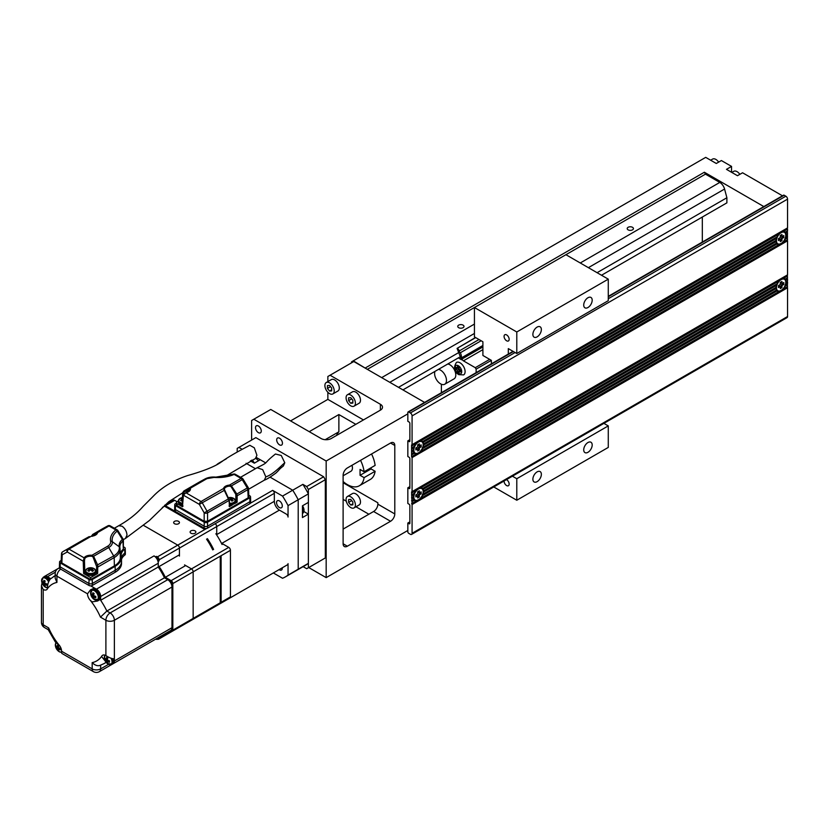 <?xml version="1.0" encoding="UTF-8"?>
<svg xmlns="http://www.w3.org/2000/svg" width="829" height="829" viewBox="0 0 829 829"><rect width="100%" height="100%" fill="white"/><g stroke="black" fill="none" stroke-linecap="round" stroke-linejoin="round"><path stroke-width="1.24" d="M251.612 440.075L251.612 420.51L270.762 409.464L321.092 438.52A7.192 4.155 0 0 0 331.248 438.51L380.387 410.148A7.192 4.155 0 0 0 382.49 407.205A7.192 4.155 0 0 0 380.387 404.272L330.066 375.226L353.786 361.527L424.603 402.407M308.72 567.544L326.17 577.626L326.17 461.017L253.819 419.246M258.389 425.992A4.072 2.352 -120 0 0 256.358 425.795A4.072 2.352 -120 0 0 255.726 429.059A4.072 2.352 -120 0 0 258.389 432.645A4.072 2.352 -120 0 0 260.43 432.842A4.072 2.352 -120 0 0 261.052 429.577A4.072 2.352 -120 0 0 258.389 425.992M279.57 438.22A4.072 2.352 -120 0 0 277.539 438.023A4.072 2.352 -120 0 0 276.907 441.287A4.072 2.352 -120 0 0 279.57 444.872A4.072 2.352 -120 0 0 281.611 445.069A4.072 2.352 -120 0 0 282.233 441.805A4.072 2.352 -120 0 0 279.57 438.22M326.17 461.017L407.837 413.858L407.837 421.298L409.018 421.982A1.202 0.694 -120 0 1 409.868 423.453L409.868 441.059A1.202 0.694 -120 0 1 409.018 441.546L409.868 441.059M409.018 523.721L409.868 523.234A1.202 0.694 -120 0 1 409.018 523.721L407.837 523.037L407.837 531.845A1.202 0.694 60 0 0 408.687 533.306L410.376 534.29A2.394 1.389 60 0 0 411.578 534.404A2.394 1.389 60 0 0 412.075 533.306L412.075 504.55L787.55 287.767L787.042 286.886L783.322 289.031A7.192 4.155 120 0 0 785.177 286.202L785.001 285.124L785.768 284.689A7.192 4.155 120 0 0 786.172 282.699L786.172 281.518A7.192 4.155 120 0 0 785.768 279.995L785.177 279.155A7.192 4.155 120 0 0 784.711 278.803A7.192 4.155 120 0 0 783.322 278.461L780.607 278.865L411.567 491.929L412.075 504.55M411.578 534.404L787.053 317.621A2.394 1.389 -120 0 0 787.55 316.533L787.55 287.767M780.224 290.824L420.728 498.374A7.192 4.155 120 0 0 422.583 495.545L777.042 290.896A7.192 4.155 120 0 0 777.519 291.248A7.192 4.155 120 0 0 778.897 291.59L420.728 498.374M417.629 500.167L411.567 503.669M778.897 291.59L780.607 290.606M776.452 290.067L423.173 494.032A7.192 4.155 120 0 0 423.567 492.043L776.058 288.533A7.192 4.155 120 0 0 776.452 290.067L422.707 494.302M776.203 290.212L777.042 290.896M422.583 495.545L422.407 494.467L423.173 494.032M776.058 287.362L423.567 490.861A7.192 4.155 120 0 0 423.173 489.338L776.452 285.373A7.192 4.155 120 0 0 776.058 287.362L423.142 491.11A6.591 3.803 -60 0 1 423.173 491.68A6.591 3.803 -60 0 1 420.293 498.312A6.591 3.803 -60 0 1 415.215 500.084A6.591 3.803 -60 0 1 413.858 497.058A6.591 3.803 -60 0 1 413.878 496.457A6.591 3.803 -60 0 1 416.966 490.188A6.591 3.803 -60 0 1 421.806 488.664A6.591 3.803 -60 0 1 423.142 491.11M775.519 287.673L776.058 288.533M423.567 492.043L423.567 490.861M777.042 283.85L422.583 488.499A7.192 4.155 120 0 0 422.106 488.146A7.192 4.155 120 0 0 420.728 487.815L778.897 281.021A7.192 4.155 120 0 0 777.042 283.85L422.583 488.499M776.203 284.337L776.452 285.373M423.173 489.338L422.407 488.602M785.177 279.155L787.55 277.788L787.042 275.145L780.607 278.865L778.897 281.021M420.728 487.815L418.003 488.208L416.293 490.374L412.075 492.809M412.075 491.638L412.075 457.587L787.55 240.814L787.55 274.855L411.567 491.929M780.224 243.861L420.728 451.422A7.192 4.155 120 0 0 422.583 448.593L777.042 243.944A7.192 4.155 120 0 0 777.519 244.296A7.192 4.155 120 0 0 778.897 244.638L420.728 451.422M785.301 237.996L787.042 236.99L787.55 239.633L781.996 242.845L787.042 239.933L787.55 240.814M417.629 453.214L411.567 456.706L412.075 457.587M778.897 244.638L780.607 243.643M776.452 243.104L423.173 447.069A7.192 4.155 120 0 0 423.567 445.08L776.058 241.581A7.192 4.155 120 0 0 776.452 243.104L422.707 447.339M776.203 243.249L777.042 243.944M422.583 448.593L422.407 447.515L423.173 447.069M776.058 240.4L423.567 443.909A7.192 4.155 120 0 0 423.173 442.375L776.452 238.41A7.192 4.155 120 0 0 776.058 240.4L423.142 444.157A6.591 3.803 -60 0 1 423.173 444.727A6.591 3.803 -60 0 1 420.293 451.359A6.591 3.803 -60 0 1 415.215 453.121A6.591 3.803 -60 0 1 413.858 450.106A6.591 3.803 -60 0 1 413.878 449.505A6.591 3.803 -60 0 1 416.966 443.235A6.591 3.803 -60 0 1 421.806 441.712A6.591 3.803 -60 0 1 423.142 444.157M775.519 240.711L776.058 241.581M423.567 445.08L423.567 443.909M778.897 234.068A7.192 4.155 120 0 0 777.042 236.897L422.583 441.546A7.192 4.155 120 0 0 422.106 441.194A7.192 4.155 120 0 0 420.728 440.852L418.003 441.256L780.607 231.913L778.897 234.068L420.728 440.852M776.203 237.384L776.452 238.41M423.173 442.375L422.407 441.65M777.042 236.897L422.583 441.546M608.279 298.72L785.851 196.204A2.394 1.389 -120 0 1 787.55 199.136L787.55 227.902L411.567 444.966L411.567 456.706M780.607 231.913L787.042 228.193L787.55 229.073L783.322 231.509L780.607 231.913M412.075 445.847L416.293 443.411L418.003 441.256L411.567 444.966M412.075 444.676L412.075 415.92A2.394 1.389 60 0 0 410.376 412.977L408.687 412.003A1.202 0.694 60 0 0 408.086 411.94L513.047 351.341M785.851 196.204L784.161 195.219A1.202 0.694 -120 0 0 783.56 195.167L608.279 296.357M407.837 413.858L407.837 412.49A1.202 0.694 60 0 1 408.086 411.94M702.318 242.068L702.318 217.043M601.502 275.249L726.888 202.856L726.888 197.748L724.567 189.033A7.192 4.155 -120 0 0 719.79 182.421L705.458 174.142L704.36 172.235L763.82 206.566M351.579 362.801L351.579 361.817L353.278 360.843L365.817 368.47M363.444 419.93L327.859 399.381L327.859 392.262M327.859 381.599L327.859 376.49L330.066 375.226M327.859 399.381L290.585 420.904M731.551 172.287L731.551 166.411L726.463 169.344L737.478 175.707L742.566 172.774L782.452 195.799M353.278 360.843L705.707 157.365L716.297 163.479L721.385 160.546L731.551 166.411M409.868 486.644L407.837 487.815L409.018 488.499A1.202 0.694 -120 0 0 409.868 488.012L409.868 458.665A1.202 0.694 -120 0 0 409.018 457.204L407.837 456.51L407.837 440.862L409.018 441.546M407.837 487.815L407.837 503.472L409.018 504.156A1.202 0.694 -120 0 1 409.868 505.628L409.868 523.234M407.837 523.037L409.868 521.866M783.322 289.031L787.55 286.596L787.042 283.953L785.301 284.958M785.768 284.689L787.55 283.663L787.55 281.901L787.042 281.021L785.747 281.767A6.591 3.803 -60 0 1 785.768 282.337A6.591 3.803 -60 0 1 782.897 288.969A6.591 3.803 -60 0 1 777.82 290.73A6.591 3.803 -60 0 1 776.452 287.715A6.591 3.803 -60 0 1 776.483 287.114A6.591 3.803 -60 0 1 779.571 280.844A6.591 3.803 -60 0 1 784.41 279.321A6.591 3.803 -60 0 1 785.747 281.767M786.172 281.518L787.55 280.72L787.55 278.958L787.042 278.078L785.001 279.259M787.55 237.871L785.177 239.249L785.001 238.172L787.55 236.7L787.042 234.058L785.747 234.814A6.591 3.803 -60 0 1 785.768 235.384A6.591 3.803 -60 0 1 782.897 242.016A6.591 3.803 -60 0 1 777.82 243.778A6.591 3.803 -60 0 1 776.452 240.762A6.591 3.803 -60 0 1 776.483 240.161A6.591 3.803 -60 0 1 779.571 233.892A6.591 3.803 -60 0 1 784.41 232.369A6.591 3.803 -60 0 1 785.747 234.814M787.55 234.939L786.172 235.737L785.685 234.845L787.55 233.768L787.042 231.125L785.177 232.203A7.192 4.155 120 0 0 784.711 231.851A7.192 4.155 120 0 0 783.322 231.509M785.177 232.203L787.55 230.835L787.55 229.073M787.55 232.006L785.768 233.032L785.001 232.307M786.172 234.566A7.192 4.155 120 0 0 785.768 233.032M785.768 237.726A7.192 4.155 120 0 0 786.172 235.737M783.322 242.078A7.192 4.155 120 0 0 785.177 239.249M778.711 244.068A7.192 4.155 -60 0 1 777.115 244.006M784.255 231.643A7.192 4.155 -60 0 1 785.104 232.99M776.276 242.659A6.591 3.803 120 0 0 776.97 243.291L777.82 243.778M784.41 232.369L783.56 231.871A6.591 3.803 120 0 0 779.954 232.389M780.265 239.54L778.452 240.586L778.452 238.628L780.265 237.581L780.265 235.488L781.954 234.503L781.954 236.607L783.778 235.55L783.778 237.508L781.954 238.565L781.954 240.659L780.265 241.633L780.265 239.54L779.415 239.053L778.452 239.612M780.265 240.659L781.954 240.659M781.115 240.172L781.115 238.068L782.928 237.021L782.928 236.047M781.954 238.565L781.115 238.068M781.954 236.607L781.115 236.12L781.115 234.99M783.778 237.508L782.928 237.021M407.837 440.862L409.868 439.691M416.293 490.374A7.192 4.155 120 0 0 414.448 493.203L413.598 493.69L413.858 494.716A7.192 4.155 120 0 0 413.453 496.706L412.925 497.017L413.453 497.877A7.192 4.155 120 0 0 413.858 499.41L414.448 500.239A7.192 4.155 120 0 0 414.914 500.602A7.192 4.155 120 0 0 416.293 500.934L412.075 503.369M416.293 500.934L418.003 499.949M414.448 500.239L412.075 501.607M413.598 499.555L411.567 500.726M413.858 499.41L412.075 500.436M413.453 497.877L412.075 498.675M412.925 497.017L411.567 497.794M413.453 496.706L412.075 497.504M413.858 494.716L412.075 495.742M413.598 493.69L411.567 494.861M414.448 493.203L412.075 494.571M421.66 487.949A7.192 4.155 -60 0 1 422.5 489.297M416.106 500.374A7.192 4.155 -60 0 1 414.521 500.312M413.671 498.965A6.591 3.803 120 0 0 414.365 499.586L415.215 500.084M421.806 488.664L420.956 488.177A6.591 3.803 120 0 0 417.35 488.695M419.36 492.903L421.173 491.856L421.173 493.815L419.36 494.861L419.36 496.965L417.661 497.939L417.661 495.835L415.847 496.892L415.847 494.934L417.661 493.887L417.661 491.784L419.36 490.809L419.36 492.903L418.51 492.416L418.51 491.296M417.661 496.965L418.51 496.467L418.51 494.374L420.334 493.328L420.334 492.343M415.847 495.908L416.821 495.348L417.661 495.835M418.51 496.467L419.36 496.965M419.36 494.861L418.51 494.374M421.173 493.815L420.334 493.328M407.837 530.467L326.17 577.626M394.791 513.939L394.791 445.463A5.99 3.461 120 0 0 393.547 442.717A5.99 3.461 120 0 0 390.552 443.018L347.351 467.96A5.99 3.461 120 0 0 343.113 475.297L343.113 543.772A5.99 3.461 120 0 0 344.356 546.518A5.99 3.461 120 0 0 347.351 546.218L390.552 521.275A5.99 3.461 120 0 0 394.791 513.939L377.848 504.156A5.99 3.461 -60 0 1 373.61 511.493L343.113 529.099M368.864 514.229L355.973 506.788M346.273 501.193L343.113 499.359M354.035 507.908L359.112 504.975A6.591 3.803 -120 0 0 360.128 499.69A6.591 3.803 -120 0 0 355.817 493.887A6.591 3.803 -120 0 0 352.522 493.556L347.444 496.488A6.591 3.803 60 0 1 350.74 496.82A6.591 3.803 60 0 1 355.04 502.623A6.591 3.803 60 0 1 354.035 507.908A6.591 3.803 60 0 1 350.74 507.576A6.591 3.803 60 0 1 346.429 501.773A6.591 3.803 60 0 1 347.444 496.488M343.113 482.727L377.848 502.788L377.848 504.156M336.46 435.505A33.543 19.368 60 0 1 338.874 431.795L338.874 414.552L355.817 424.334M371.071 467.743L371.071 468.934L375.112 471.276A23.958 13.834 -120 0 1 370.345 479.421L359.33 485.773A23.958 13.834 60 0 1 347.351 484.592A23.958 13.834 60 0 1 343.113 481.525M360.532 460.344A23.958 13.834 60 0 1 364.097 471.763L375.112 465.401A23.958 13.834 -120 0 0 371.547 453.991M325.196 439.691L338.874 431.795M309.227 431.671L338.874 414.552M354.035 406.169L359.112 403.236A6.591 3.803 -120 0 0 360.128 397.951A6.591 3.803 -120 0 0 355.817 392.148A6.591 3.803 -120 0 0 352.522 391.816L347.444 394.749A6.591 3.803 60 0 1 350.74 395.081A6.591 3.803 60 0 1 355.04 400.884A6.591 3.803 60 0 1 354.035 406.169A6.591 3.803 60 0 1 350.74 405.837A6.591 3.803 60 0 1 346.429 400.034A6.591 3.803 60 0 1 347.444 394.749M332.854 393.941L337.931 391.008A6.591 3.803 -120 0 0 338.947 385.723A6.591 3.803 -120 0 0 334.636 379.92A6.591 3.803 -120 0 0 331.341 379.589L326.263 382.521A6.591 3.803 60 0 1 329.559 382.853A6.591 3.803 60 0 1 333.859 388.656A6.591 3.803 60 0 1 332.854 393.941A6.591 3.803 60 0 1 329.559 393.609A6.591 3.803 60 0 1 325.248 387.806A6.591 3.803 60 0 1 326.263 382.521M704.36 172.235L365.475 367.879M739.851 174.339A6.591 3.803 -120 0 0 737.054 171.644A6.591 3.803 -120 0 0 733.758 171.323L731.82 172.442M705.458 174.142L565.927 254.7L608.279 279.155L608.279 300.678L516.788 353.506L508.312 348.615L508.312 354.076M491.369 363.858L491.369 360.356L482.903 355.465L482.903 341.766L474.426 336.875L474.426 307.528L367.34 369.351M458.665 327.683A3.119 1.803 0 0 0 462.064 328.066A3.119 1.803 0 0 0 463.991 326.408A3.119 1.803 0 0 0 463.079 325.134A3.119 1.803 0 0 0 459.68 324.74A3.119 1.803 0 0 0 457.753 326.408A3.119 1.803 0 0 0 458.665 327.683M628.113 229.851A3.119 1.803 0 0 0 631.501 230.244A3.119 1.803 0 0 0 633.429 228.586A3.119 1.803 0 0 0 632.517 227.312A3.119 1.803 0 0 0 629.118 226.918A3.119 1.803 0 0 0 627.201 228.586A3.119 1.803 0 0 0 628.113 229.851M726.888 197.748L597.087 272.689M458.706 352.584L398.5 387.34M460.323 356.75L402.925 389.899M718.67 162.111A6.591 3.803 -120 0 0 715.873 159.417A6.591 3.803 -120 0 0 712.588 159.095L710.64 160.215M348.615 397.827L348.615 400.645L350.74 403.288L352.853 403.091L352.853 400.272L350.74 397.64L348.615 397.827M348.615 400.645L351.724 398.863M350.74 403.288L352.853 402.065M327.434 385.599L327.434 388.418L329.559 391.06L331.673 390.863L331.673 388.045L329.559 385.412L327.434 385.599M327.434 388.418L330.543 386.635M329.559 391.06L331.673 389.837M371.071 468.934L360.055 475.297L364.097 477.628L375.112 471.276M364.097 477.628A23.958 13.834 60 0 1 359.33 485.773M360.055 475.297L360.055 469.432L364.097 471.763M343.113 475.773L350.947 471.255A7.192 4.155 -120 0 0 351.983 465.287M350.74 505.027L352.853 504.83L352.853 502.011L350.74 499.379L348.615 499.566L348.615 502.384L350.74 505.027L352.853 503.804M348.615 502.384L351.724 500.602M416.293 443.411A7.192 4.155 120 0 0 414.448 446.24L412.075 447.608M421.66 440.987A7.192 4.155 -60 0 1 422.5 442.334M414.448 446.24L413.598 446.727L413.858 447.753A7.192 4.155 120 0 0 413.453 449.753L412.925 450.054L413.453 450.924A7.192 4.155 120 0 0 413.858 452.458L414.448 453.287A7.192 4.155 120 0 0 414.914 453.639A7.192 4.155 120 0 0 416.293 453.981L418.003 452.997M416.106 453.411A7.192 4.155 -60 0 1 414.521 453.349M413.453 450.924L412.075 451.722M412.925 450.054L411.567 450.841M413.858 452.458L412.075 453.484M413.598 452.603L411.567 453.774M414.448 453.287L412.075 454.655M416.293 453.981L412.075 456.416M413.453 449.753L412.075 450.551M413.858 447.753L412.075 448.79M413.598 446.727L411.567 447.909M413.671 452.002A6.591 3.803 120 0 0 414.365 452.634L415.215 453.121M421.806 441.712L420.956 441.225A6.591 3.803 120 0 0 417.35 441.743M417.661 448.883L415.847 449.929L415.847 447.981L417.661 446.924L417.661 444.831L419.36 443.847L419.36 445.95L421.173 444.904L421.173 446.852L419.36 447.909L419.36 450.002L417.661 450.986L417.661 448.883L416.821 448.396L415.847 448.955M417.661 450.002L419.36 450.002M418.51 449.515L418.51 447.411L420.334 446.365L420.334 445.391M419.36 447.909L418.51 447.411M419.36 445.95L418.51 445.463L418.51 444.344M421.173 446.852L420.334 446.365M787.55 284.834L785.177 286.202M778.711 291.02A7.192 4.155 -60 0 1 777.115 290.969M784.255 278.606A7.192 4.155 -60 0 1 785.104 279.943M787.55 278.958L785.768 279.995M787.55 276.026L783.322 278.461M787.55 281.901L786.172 282.699M776.276 289.622A6.591 3.803 120 0 0 776.97 290.243L777.82 290.73M784.41 279.321L783.56 278.834A6.591 3.803 120 0 0 779.954 279.342M781.954 283.559L783.778 282.513L783.778 284.471L781.954 285.518L781.954 287.611L780.265 288.596L780.265 286.492L778.452 287.549L778.452 285.591L780.265 284.544L780.265 282.44L781.954 281.466L781.954 283.559L781.115 283.072L781.115 281.953M780.265 287.611L781.115 287.124L781.115 285.031L782.928 283.974L782.928 283M778.452 286.565L779.415 286.005L780.265 286.492M781.115 287.124L781.954 287.611M781.954 285.518L781.115 285.031M783.778 284.471L782.928 283.974M603.906 423.37L608.279 425.899L608.279 447.422L516.788 500.239L493.763 486.955M491.369 360.356L476.126 369.154L476.126 372.667M489.68 359.371L475.276 367.693L476.126 369.154M475.483 337.486L457.411 348.18A9.585 5.534 60 0 1 459.401 350.854A1.202 0.694 -120 0 0 460.375 352.75A9.585 5.534 60 0 1 461.504 357.838L461.971 359.03A2.394 1.389 -120 0 0 463.432 360.853L475.276 367.693M608.279 279.155L516.788 331.983L474.426 307.528L565.927 254.7M516.788 331.983L516.788 353.506M583.72 305.082A5.99 3.461 120 0 0 584.953 307.818A5.99 3.461 120 0 0 589.574 306.222A5.99 3.461 120 0 0 592.186 300.191A5.99 3.461 120 0 0 590.942 297.445A5.99 3.461 120 0 0 586.331 299.051A5.99 3.461 120 0 0 583.72 305.082M532.881 334.429A5.99 3.461 120 0 0 534.125 337.175A5.99 3.461 120 0 0 538.736 335.569A5.99 3.461 120 0 0 541.358 329.538A5.99 3.461 120 0 0 540.114 326.792A5.99 3.461 120 0 0 535.503 328.398A5.99 3.461 120 0 0 532.881 334.429M512.405 476.188L516.788 478.716L608.279 425.899M516.788 478.716L516.788 500.239M532.881 479.214A5.99 3.461 120 0 0 534.125 481.95A5.99 3.461 120 0 0 538.736 480.343A5.99 3.461 120 0 0 541.358 474.323A5.99 3.461 120 0 0 540.114 471.577A5.99 3.461 120 0 0 535.503 473.183A5.99 3.461 120 0 0 532.881 479.214M583.72 449.867A5.99 3.461 120 0 0 584.953 452.603A5.99 3.461 120 0 0 589.574 450.997A5.99 3.461 120 0 0 592.186 444.976A5.99 3.461 120 0 0 590.942 442.23A5.99 3.461 120 0 0 586.331 443.836A5.99 3.461 120 0 0 583.72 449.867M458.333 357.91L461.546 359.765A3.596 2.072 60 0 1 461.235 359.092L457.09 348.408M441.391 392.718L441.391 384.252M438.468 369.371A8.383 4.839 60 0 1 440.541 370.138A8.383 4.839 60 0 1 446.023 377.527A8.383 4.839 60 0 1 444.727 384.241L454.054 378.863A8.383 4.839 -120 0 0 455.339 372.148A8.383 4.839 -120 0 0 449.857 364.75A8.383 4.839 -120 0 0 447.795 363.993M460.022 362.801A7.192 4.155 -120 0 0 456.427 362.439C453.214 367.765 454.012 371.838 458.831 374.656L463.618 374.895A7.192 4.155 -120 0 0 464.717 369.133A7.192 4.155 -120 0 0 460.022 362.801M479.017 339.527L459.401 350.854M481.152 340.75L460.375 352.75M482.903 345.486L461.504 357.838M444.727 384.241A8.383 4.839 60 0 1 440.541 383.827A8.383 4.839 60 0 1 434.976 371.392M460.872 372.086L460.872 370.138L459.173 369.154L459.173 367.195L457.484 366.221L457.484 368.18L455.784 367.195L455.784 369.154L457.484 370.138L457.484 372.086L459.173 373.071L459.173 371.112L460.872 372.086M457.484 372.086L460.872 370.138M457.484 370.138L459.173 369.154L459.173 371.112M455.784 369.154L457.484 368.18L459.173 369.154M457.484 368.18L459.173 367.195M509.161 339.32A3.596 2.072 -120 0 0 507.597 335.704A3.596 2.072 -120 0 0 504.82 334.74A3.596 2.072 -120 0 0 504.073 336.387A3.596 2.072 -120 0 0 505.649 340.004A3.596 2.072 -120 0 0 508.415 340.968A3.596 2.072 -120 0 0 509.161 339.32M504.084 480.996A3.596 2.072 -120 0 0 504.073 481.162A3.596 2.072 -120 0 0 505.649 484.789A3.596 2.072 -120 0 0 508.415 485.742A3.596 2.072 -120 0 0 509.161 484.105A3.596 2.072 -120 0 0 506.467 479.618M323.631 476.768L306.678 486.55L308.378 489.483L308.378 567.741L325.32 557.958L325.32 479.701L323.631 476.768L255.85 437.629L237.208 448.396L237.208 451.836M306.678 486.55L302.875 484.354A65.895 38.041 -120 0 1 308.378 493.877L298.212 499.742L298.212 569.222L298.212 499.742A65.895 38.041 -120 0 0 292.71 490.219L270.13 477.183L292.71 490.219A65.895 38.041 60 0 1 298.212 499.742L288.046 505.607A65.895 38.041 60 0 0 282.544 496.084L302.875 484.354M250.41 460.903L254.327 463.162L260.254 459.743L265.726 462.893L256.451 457.546M241.902 449.142L238.907 447.411M308.378 489.483L325.32 479.701M308.378 567.741L306.678 568.715L303.113 566.653M258.41 460.81A7.192 4.155 -120 0 0 255.664 458.427M184.535 564.891L191.468 568.891A2.394 1.389 60 0 1 193.157 571.834L193.157 618.434A2.394 1.389 60 0 1 192.66 619.532L287.549 564.746A2.394 1.389 -120 0 0 288.046 563.647L288.046 575.088L298.212 569.222A65.895 38.041 60 0 1 295.58 571.005A65.895 38.041 -120 0 0 298.212 569.222L308.378 563.347L308.378 514.135L302.45 517.555L302.45 505.814L308.378 502.395L308.378 493.877M246.078 463.297L255.436 468.696M216.877 464.53A65.895 38.041 60 0 1 219.509 462.737A65.895 38.041 60 0 1 222.348 461.359A65.895 38.041 60 0 0 219.509 462.737L226.4 458.758L219.509 462.737A65.895 38.041 60 0 0 216.877 464.53L216.877 464.53M143.925 525.617L177.758 545.15A2.394 1.389 60 0 1 179.447 548.083L159.106 559.813A2.394 1.389 60 0 0 157.406 556.881L156.557 556.394A3.596 2.072 -120 0 1 159.106 560.798L159.106 559.813M298.212 499.742L288.046 505.607L288.046 517.047A2.394 1.389 -120 0 0 286.347 514.115L279.414 510.115A7.192 4.155 60 0 1 274.337 501.307L274.337 493.307A2.394 1.389 -120 0 0 272.637 490.374L282.544 496.084L272.637 490.374A2.394 1.389 -120 0 1 274.337 493.307L274.337 501.307A7.192 4.155 60 0 0 279.414 510.115L286.347 514.115A2.394 1.389 -120 0 1 288.046 517.047L288.046 505.607A65.895 38.041 60 0 0 282.544 496.084L292.71 490.219A65.895 38.041 -120 0 1 298.212 499.742L298.212 569.222A65.895 38.041 -120 0 1 295.58 571.005A65.895 38.041 60 0 1 292.71 572.393M195.022 533.213A2.881 1.658 0 0 0 195.022 530.861A2.881 1.658 0 0 0 190.96 530.861A2.881 1.658 0 0 0 190.96 533.213A2.881 1.658 0 0 0 195.022 533.213L195.022 533.213M174.515 521.368A2.881 1.658 0 0 0 174.515 523.721A2.881 1.658 0 0 0 178.587 523.721L178.587 523.721A2.881 1.658 0 0 0 178.587 521.368A2.881 1.658 0 0 0 174.515 521.368M179.447 556.093L179.447 548.083L274.337 493.307L216.732 526.57A2.394 1.389 60 0 0 215.177 523.721M279.414 500.913A4.072 2.352 -120 0 0 277.383 500.716A4.072 2.352 -120 0 0 276.762 503.98A4.072 2.352 -120 0 0 279.414 507.566A4.072 2.352 -120 0 0 281.456 507.773A4.072 2.352 -120 0 0 282.078 504.509A4.072 2.352 -120 0 0 279.414 500.913A4.072 2.352 -120 0 0 277.383 500.716A4.072 2.352 -120 0 0 276.762 503.98A4.072 2.352 -120 0 0 279.414 507.566A4.072 2.352 -120 0 0 281.456 507.773A4.072 2.352 -120 0 0 282.078 504.509A4.072 2.352 -120 0 0 279.414 500.913M158.256 637.656A3.596 2.072 60 0 1 157.51 639.232L158.36 638.744A3.596 2.072 -120 0 0 159.095 637.169L159.106 638.081A2.394 1.389 60 0 1 158.608 639.169L179.085 627.346A2.394 1.389 60 0 1 178.95 627.449A2.394 1.389 60 0 1 178.805 627.512M298.212 569.222L288.046 575.088A65.895 38.041 60 0 1 285.414 576.87A65.895 38.041 60 0 1 282.544 578.259L273.342 572.953L282.544 578.259A65.895 38.041 60 0 0 285.414 576.87L305.746 565.14A65.895 38.041 -120 0 0 308.378 563.347M216.245 605.916A2.394 1.389 60 0 1 216.234 605.926L273.839 572.663A2.394 1.389 -120 0 0 273.86 572.652A2.394 1.389 -120 0 1 273.839 572.663L178.95 627.449M279.104 569.627A4.072 2.352 -120 0 0 279.414 569.824A4.072 2.352 -120 0 0 281.456 570.031A4.072 2.352 -120 0 0 282.285 567.792A4.072 2.352 -120 0 1 281.456 570.031A4.072 2.352 -120 0 1 279.414 569.824A4.072 2.352 -120 0 1 279.104 569.627M303.901 511.545A7.192 4.155 60 0 0 304.139 511.69L308.378 514.135M230.431 550.332A2.394 1.389 -120 0 0 230.431 550.311L230.431 596.911A2.394 1.389 -120 0 0 230.431 596.89L230.431 550.332L221.115 555.71A2.394 1.389 60 0 1 221.115 555.71L221.115 602.269A2.394 1.389 60 0 1 221.115 602.289L230.431 596.89M178.225 501.089L177.105 501.732L174.691 500.343A2.394 1.389 -120 0 0 174.67 500.333L177.105 501.732A2.332 1.347 180 0 0 176.422 502.664L176.359 504.623A2.394 1.389 0 0 0 177.064 505.617L204.172 521.275L207.561 521.275L248.172 497.825L248.876 496.809L248.503 488.602A2.394 1.378 177.4 0 1 247.809 489.638L237.156 495.783L236.856 494.022L248.161 487.462L243.094 479.131L231.426 485.887L229.415 485.12A6.746 3.896 0 0 0 223.571 488.499L229.094 500.436L207.561 512.871A2.394 1.306 180 0 1 204.172 512.871L228.379 498.913L224.286 490.374L199.354 504.384A2.394 1.389 -60 0 1 201.053 501.504L223.571 488.499A0.715 0.58 12.3 0 1 224.286 489.131L223.923 490.219M165.354 505.711A2.394 1.389 60 0 1 165.375 505.721L205.696 529.006A2.394 1.389 60 0 1 205.716 529.016L206.649 528.446M207.395 538.643A50.32 29.056 60 0 1 213.613 549.42A50.32 29.056 -120 0 0 207.395 538.643M222.079 544.529A50.32 29.056 -120 0 0 215.861 533.752M114.371 660.972L171.976 627.708A5.99 3.461 -120 0 1 170.733 630.454L113.127 663.708A5.99 3.461 60 0 0 114.371 660.972L114.371 658.723C112.133 658.879 109.314 657.832 105.894 655.584A6.591 3.803 -120 0 0 102.599 655.262A6.591 3.803 -120 0 0 101.573 656.475A44.331 25.595 60 0 1 96.91 660.796A44.331 25.595 60 0 1 92.174 662.63C95.221 665.573 98.05 666.402 100.641 665.117M61.584 651.231L92.174 668.889A5.99 3.461 -60 0 0 93.418 671.635L61.74 653.345L61.584 651.231A6.591 3.803 -120 0 0 58.662 644.547A44.331 25.595 60 0 1 52.579 635.656A44.331 25.595 60 0 1 48.631 627.905L48.144 629.553L55.398 642.081L58.662 644.547M42.051 582.88L41.45 585.751L43.201 589.46A6.591 3.803 -120 0 0 46.497 589.782A6.591 3.803 -120 0 0 47.533 588.58A44.331 25.595 60 0 1 52.196 584.248A44.331 25.595 60 0 1 56.932 582.414L55.17 578.186L55.17 573.709A5.99 3.461 180 0 0 56.932 576.155L56.932 582.414M90.444 600.497L92.216 601.854L97.542 601.015L100.091 599.471A50.32 29.056 -120 0 1 100.641 600.279L100.641 596.497A5.99 3.461 60 0 0 96.413 589.16L94.465 588.041L90.454 589.885L87.511 593.813A6.591 3.803 -120 0 0 90.444 600.497A44.331 25.595 60 0 1 96.516 609.388A44.331 25.595 60 0 1 100.475 617.139L106.868 611.046L110.133 612.932L167.738 579.678L164.474 577.792A50.32 29.056 -120 0 0 158.256 567.015L158.256 563.243A5.99 3.461 -120 0 0 154.018 555.907L155.707 556.881A3.596 2.072 60 0 1 158.256 561.285L158.256 567.015L159.106 566.528A50.32 29.056 60 0 1 165.323 577.295L170.287 580.165A3.596 2.072 -120 0 1 172.826 584.569L172.826 629.18A3.596 2.072 -120 0 1 172.08 630.817L171.23 631.315A3.596 2.072 60 0 1 169.499 631.17M105.666 661.666L101.573 656.475M113.127 663.708A5.99 3.461 60 0 1 112.433 663.956M171.976 627.708L171.976 587.015A5.99 3.461 -120 0 0 167.738 579.678M91.978 589.844A6.591 3.803 60 0 1 92.444 588.932M99.314 599.937A6.591 3.803 60 0 1 97.832 599.999M92.174 662.63L92.174 668.889A5.99 3.461 0 0 0 100.641 668.889A5.99 3.461 60 0 1 99.407 671.635L157.013 638.371A5.99 3.461 -120 0 0 157.033 638.361M43.885 576.922A5.99 3.461 60 0 1 44.445 576.445A5.99 3.461 60 0 1 47.44 576.735L50.642 578.59M50.289 579.015C48.196 581.958 47.284 585.15 47.533 588.58M192.794 619.439L172.328 631.252A2.394 1.389 60 0 0 172.826 630.154L172.826 583.585A2.394 1.389 60 0 0 171.126 580.652L165.323 577.295L106.868 611.046A50.32 29.056 60 0 0 103.729 605.17A50.32 29.056 60 0 0 100.641 600.279L158.256 567.015A50.32 29.056 60 0 1 164.474 577.792L169.437 580.652A3.596 2.072 60 0 1 171.976 585.056L171.976 629.667A3.596 2.072 60 0 1 171.23 631.315M176.422 502.664A2.332 1.347 180 0 0 177.105 503.638L182.473 506.737L183.396 495.172L185.903 492.758L201.053 501.504A2.394 1.389 60 0 1 202.235 502.737L207.053 511.224A2.394 1.389 60 0 1 207.561 512.871L207.561 521.275M229.643 506.332L229.312 500.115L224.286 489.131A6.031 3.482 0 0 1 225.996 487.11A6.031 3.482 0 0 1 229.509 486.115L230.99 486.509L231.426 485.887L236.856 494.022L235.819 494.364L235.892 502.001L237.104 502.208L234.835 503.514M241.052 478.406A2.394 1.389 -60 0 1 242.244 478.292L235.332 474.312A2.394 1.389 120 0 0 234.13 474.426A2.394 1.161 -113.1 0 0 233.198 474.178A2.394 1.161 -113.1 0 0 233.146 474.209A26 15.005 0 0 1 214.846 477.058L214.659 477.463A27.668 15.979 0 0 0 234.13 474.426L241.042 478.416A2.394 1.389 -60 0 1 241.052 478.406M248.804 495.265L249.861 495.877A2.311 1.337 180 0 1 250.534 496.799A2.311 1.337 180 0 1 249.861 497.763L207.499 522.218A2.311 1.337 180 0 1 204.235 522.218L175.427 505.586A2.311 1.337 180 0 1 174.753 504.623A2.311 1.337 180 0 1 175.427 503.7L176.411 503.13M175.427 505.586L175.365 509.534A2.394 1.389 180 0 1 174.67 508.56L174.67 510.509A2.394 1.389 0 0 0 175.365 511.493L204.172 528.125A2.394 1.389 0 0 0 207.561 528.125L249.923 503.669A2.394 1.389 0 0 0 250.617 502.685L250.617 500.726A2.394 1.389 180 0 1 250.617 500.726A2.394 1.389 180 0 1 249.923 501.711L249.861 497.763M174.67 508.56A2.394 1.389 180 0 1 174.67 508.54L174.753 504.623M175.365 511.493L175.365 509.534L204.172 526.166L204.235 522.218M207.499 522.218L207.561 526.166A2.394 1.389 180 0 1 204.172 526.166L204.172 528.125M207.561 528.125L207.561 526.166L249.923 501.711L249.923 503.669M235.54 501.358A5.751 3.316 180 0 1 235.892 502.001M229.094 500.436L229.436 506.633L229.073 505.939L229.436 506.633L232.255 505.006M230.99 486.509L235.819 494.364M183.043 506.032L182.473 506.737L183.043 506.032M183.406 494.136L184.121 492.043L189.623 488.882A0.715 0.58 -18.5 0 1 190.328 488.229L189.582 487.846L199.789 481.815L183.82 491.027L182.981 492.271L183.489 492.986L182.981 492.271M184.121 492.043L183.841 491.017L189.582 487.846L189.271 488.613M84.796 558.559A6.238 3.596 0 0 1 86.237 557.254A6.238 3.596 0 0 1 91.832 556.269L92.962 556.86L93.594 556.269L91.967 555.285A6.953 4.01 0 0 0 84.123 557.844L83.242 561.192L83.625 573.513L90.651 577.564L97.667 573.513L97.729 565.15L93.594 556.269L108.734 547.534A2.394 1.389 -120 0 0 107.552 546.29A10.725 6.186 180 0 0 110.62 541.223A2.394 1.948 -11 0 1 112.288 541.669A12.394 7.16 180 0 1 108.734 547.534L113.677 555.938A19.378 11.191 0 0 0 119.231 546.777L112.288 541.669A25.948 14.984 0 0 1 117.231 531.078L122.391 539.41L123.044 539.016L117.936 530.653A2.394 2.394 0 0 0 117.086 529.824L110.216 525.855A2.394 1.389 120 0 0 109.013 525.98L97.573 532.581A0.715 0.58 -171.2 0 0 96.858 533.068L96.858 533.068A0.715 0.58 -171.2 0 0 96.858 533.12L97.159 532.011L97.573 532.581A6.953 4.01 0 0 1 91.263 536.228L68.973 549.099A2.394 1.389 120 0 0 67.284 551.979A2.394 1.927 -118.7 0 1 67.791 548.964L62.724 551.751A2.394 1.927 61.3 0 0 62.216 554.756L67.284 551.979L83.242 561.192L84.465 560.922L84.796 558.559A0.715 0.549 -147.5 0 0 84.123 557.844L68.973 549.099A2.394 1.389 120 0 0 68.962 549.099A2.394 1.389 60 0 0 67.791 548.964L62.724 551.751A2.394 1.389 60 0 0 62.714 551.751A2.394 2.394 0 0 0 61.512 553.72A2.394 1.378 -177.4 0 0 62.216 554.756L61.843 562.943L90.651 579.575L114.371 565.886A20.373 11.761 0 0 0 120.329 557.347L120.07 549.161A20.103 11.606 180 0 1 114.184 557.585L97.884 566.995L96.661 566.704L96.444 573.212L97.667 573.513M117.583 530.871L117.231 531.078A2.394 1.575 -127.9 0 0 115.894 529.949A2.394 1.389 -60 0 1 117.086 529.824M61.512 553.72L61.139 561.927L61.843 562.943M120.215 553.886A17.969 10.373 180 0 1 123.314 549.181L123.397 540.166A2.394 1.389 177.6 0 1 122.982 540.995L123.314 549.181M123.676 546.902L124.547 547.409A2.269 1.316 180 0 1 125.22 548.311A2.269 1.316 180 0 1 124.733 549.14A16.901 9.761 0 0 0 121.179 555.316A16.901 9.761 0 0 0 121.272 556.207A21.44 12.383 180 0 1 121.407 557.337A21.44 12.383 180 0 1 115.127 566.321L92.257 579.523A2.269 1.316 180 0 1 89.045 579.523L60.237 562.891A2.269 1.316 180 0 1 59.574 561.948A2.269 1.316 180 0 1 60.237 561.046L61.211 560.477M103.086 528.446A2.394 1.979 61.3 0 0 103.055 528.467L103.055 528.467A2.394 1.979 61.3 0 0 103.024 528.487A2.394 1.389 -120 0 0 103.003 528.487A2.394 1.389 -120 0 0 102.993 528.498L107.832 525.855A2.394 1.979 -118.7 0 1 107.863 525.835L103.055 528.467A2.394 2.394 0 0 0 103.003 528.487L92.62 534.487L92.237 536.342L96.858 533.12M89.304 536.55L83.947 539.492L83.646 540.425L83.947 539.492M90.651 579.575L90.651 577.564M83.625 573.513L84.848 573.191L84.465 560.922M95.915 571.513A5.813 3.357 180 0 1 96.454 572.787M84.838 572.787A5.813 3.357 180 0 1 85.377 571.513M92.962 556.86L96.661 566.704M96.661 565.388L113.677 555.938A2.394 1.389 -120 0 1 114.184 557.585L114.371 565.886M60.237 562.891L60.144 566.86A2.394 1.389 180 0 1 59.45 565.886L59.45 567.834A2.394 1.389 0 0 0 60.144 568.818L88.952 585.45A2.394 1.389 0 0 0 92.34 585.45L115.221 572.238A21.564 12.456 0 0 0 121.531 563.44L121.531 561.482A21.564 12.456 180 0 1 115.221 570.279L115.127 566.321M121.48 559.596A16.777 9.689 180 0 1 124.837 555.057A2.394 1.389 0 0 0 125.345 554.207L125.345 552.249A2.394 1.389 180 0 1 124.837 553.098A16.777 9.689 0 0 0 121.417 557.886M59.45 565.886A2.394 1.389 180 0 1 59.45 565.855L59.574 561.948M60.144 568.818L60.144 566.86L88.952 583.492L89.045 579.523M92.257 579.523L92.34 583.492A2.394 1.389 180 0 1 88.952 583.492L88.952 585.45M92.34 585.45L92.34 583.492L115.221 570.279L115.221 572.238M121.407 557.337L121.531 561.254A21.564 12.456 180 0 1 121.531 561.482M125.22 548.311L125.345 552.218A2.394 1.389 180 0 1 125.345 552.249M92.744 535.472L92.641 534.477L107.832 525.855A2.394 1.389 -120 0 1 109.013 525.98L115.894 529.949A27.616 15.948 0 0 0 110.62 541.223M265.829 476.872L262.679 469.639L257.104 467.732C270.544 461.09 261.726 464.914 275.446 454.012L281.259 455.473L284.782 462.769C281.508 465.328 273.57 474.333 265.84 476.872L264.358 480.157L248.534 489.286M264.358 480.157C266.7 479.349 270.544 476.986 275.912 473.069C279.922 469.307 278.471 469.805 283.331 466.033L284.782 462.769M172.826 630.154L220.265 602.766A2.394 1.389 -120 0 0 220.265 602.766L220.265 556.197A2.394 1.389 -120 0 0 220.265 556.176M212.763 549.907A50.32 29.056 -120 0 0 206.545 539.14A50.32 29.056 60 0 1 212.763 549.907M204.867 529.503A2.394 1.389 -120 0 0 204.846 529.493L164.525 506.208A2.394 1.389 -120 0 0 164.505 506.198L162.349 507.462M172.328 631.252A2.394 1.389 60 0 1 171.354 631.242M158.608 639.169A2.394 1.389 60 0 1 157.624 639.169M185.665 565.554L165.323 577.295A50.32 29.056 -120 0 0 159.106 566.528L179.447 554.777M221.115 556.684L221.115 601.294L220.265 601.781L220.265 557.171L221.115 556.684M166.214 506.208L204.846 528.508L204.007 529.006L165.375 506.695L166.214 506.208M254.327 463.162A5.451 3.15 -120 0 0 252.016 460.095A8.394 8.394 0 0 1 254.348 463.152M303.435 512.363A5.451 3.15 -120 0 0 303.963 509.452L303.963 509.452A5.451 3.15 -120 0 0 302.45 505.825M157.51 639.232A3.596 2.072 60 0 1 155.769 639.086M47.802 587.657A5.451 3.15 60 0 1 45.471 587.222L45.45 587.201A5.451 3.15 60 0 1 44.756 586.725L47.761 587.854M48.88 580.404A5.876 3.389 60 0 0 46.144 577.616A5.876 3.389 60 0 0 46.123 577.606A5.876 3.389 60 0 0 43.181 577.316L41.688 581.419A5.451 3.15 60 0 1 45.471 578.321A5.451 3.15 60 0 1 48.372 581.512M43.947 585.606A7.741 4.466 0 0 0 44.507 585.968A7.741 4.466 0 0 0 45.139 586.29A8.352 4.819 -60 0 1 44.704 584.58A8.352 4.819 0 0 0 46.828 585.305A7.741 4.466 -60 0 1 46.828 583.937A8.352 4.819 180 0 1 44.704 583.212A8.352 4.819 -60 0 1 45.139 581.005A7.741 4.466 180 0 1 44.507 580.683A7.741 4.466 180 0 1 43.947 580.321A8.352 4.819 120 0 0 43.522 582.528A8.352 4.819 180 0 1 42.258 581.295A7.741 4.466 120 0 0 42.258 582.673A8.352 4.819 0 0 0 43.522 583.896A8.352 4.819 120 0 0 43.947 585.606L44.776 585.129M44.704 583.212L43.522 583.896M43.087 582.186L42.258 582.673M44.953 581.699L43.522 582.528M46.134 583.751L44.704 584.58M98.019 599.906A5.876 3.389 60 0 0 98.931 595.212A5.876 3.389 60 0 0 95.117 590.041A5.876 3.389 60 0 0 95.086 590.02A5.876 3.389 60 0 0 92.154 589.73L90.662 593.844A5.451 3.15 60 0 1 94.444 590.735L94.465 590.756A5.451 3.15 60 0 1 98.299 597.429A5.451 3.15 60 0 1 94.444 599.636L94.413 599.626A5.451 3.15 60 0 1 93.718 599.139L98.496 599.626A5.876 3.389 -120 0 0 99.397 594.932A5.876 3.389 -120 0 0 95.584 589.761A5.876 3.389 -120 0 0 95.563 589.751A5.876 3.389 -120 0 0 92.63 589.46A5.876 3.389 -120 0 0 92.402 589.616M92.921 598.03A7.741 4.466 0 0 0 93.48 598.393A7.741 4.466 0 0 0 94.102 598.714A8.352 4.819 -60 0 1 93.677 597.004A8.352 4.819 0 0 0 95.801 597.73A7.741 4.466 -60 0 1 95.801 596.362A8.352 4.819 180 0 1 93.677 595.636A8.352 4.819 -60 0 1 94.102 593.429A7.741 4.466 180 0 1 93.48 593.108A7.741 4.466 180 0 1 92.921 592.745A8.352 4.819 120 0 0 92.485 594.953A8.352 4.819 180 0 1 91.221 593.719A7.741 4.466 120 0 0 91.221 595.087A8.352 4.819 0 0 0 92.485 596.32A8.352 4.819 120 0 0 92.921 598.03L93.75 597.554M93.677 595.636L92.485 596.32M92.05 594.611L91.221 595.087M93.915 594.124L92.485 594.953M95.107 596.175L93.677 597.004M110.993 658.257A5.451 3.15 60 0 1 111.697 663.48A5.451 3.15 60 0 1 108.164 664.112L108.143 664.091A5.451 3.15 60 0 1 107.438 663.614L112.226 664.091A5.876 3.389 -120 0 0 112.972 658.92M104.9 655.138L104.381 658.309A5.451 3.15 60 0 1 105.086 655.2M106.64 662.495A7.741 4.466 0 0 0 107.2 662.858A7.741 4.466 0 0 0 107.832 663.179A8.352 4.819 -60 0 1 107.397 661.469A8.352 4.819 0 0 0 109.521 662.205A7.741 4.466 -60 0 1 109.521 660.827A8.352 4.819 180 0 1 107.397 660.102A8.352 4.819 -60 0 1 107.832 657.894A7.741 4.466 180 0 1 107.2 657.573A7.741 4.466 180 0 1 106.64 657.21A8.352 4.819 120 0 0 106.216 659.418A8.352 4.819 180 0 1 104.951 658.195A7.741 4.466 120 0 0 104.951 659.563A8.352 4.819 0 0 0 106.216 660.786A8.352 4.819 120 0 0 106.64 662.495L107.469 662.019M107.397 660.102L106.216 660.786M105.78 659.086L104.951 659.563M107.646 658.589L106.216 659.418M108.827 660.651L107.397 661.469M59.17 651.667A5.451 3.15 60 0 1 58.476 651.19L59.17 651.667M56.051 642.548L55.408 645.884A5.451 3.15 60 0 1 56.248 642.672M57.678 650.071A7.741 4.466 0 0 0 58.237 650.433A7.741 4.466 0 0 0 58.859 650.755A8.352 4.819 -60 0 1 58.434 649.045A8.352 4.819 0 0 0 60.558 649.781A7.741 4.466 -60 0 1 60.558 648.413A8.352 4.819 180 0 1 58.434 647.677A8.352 4.819 -60 0 1 58.859 645.47A7.741 4.466 180 0 1 58.237 645.149A7.741 4.466 180 0 1 57.678 644.786A8.352 4.819 120 0 0 57.242 646.993A8.352 4.819 180 0 1 55.978 645.77A7.741 4.466 120 0 0 55.978 647.138A8.352 4.819 0 0 0 57.242 648.361A8.352 4.819 120 0 0 57.678 650.071L58.507 649.594M61.595 652.102A5.451 3.15 60 0 1 59.201 651.687L61.605 652.309M58.434 647.677L57.242 648.361M56.807 646.661L55.978 647.138M58.672 646.164L57.242 646.993M59.864 648.226L58.434 649.045M125.438 538.435L126.992 535.119C126.702 531.379 125.065 528.405 122.081 526.218L118.723 525.721L114.35 528.249M225.053 476.509L255.467 458.52L256.917 455.245L254.316 447.805L249.83 445.297C236.4 452.23 226.742 457.898 220.856 462.292C215.602 466.022 204.929 470.685 187.706 475.535C173.334 480.343 161.759 487.338 152.971 496.54L143.106 506.436C136.692 513.773 128.568 520.208 118.723 525.721M182.535 503.203A4.912 2.839 180 0 1 180.028 502.426L180.007 502.415A4.912 2.839 180 0 1 180.069 498.384L178.225 501.12A5.275 3.047 180 0 1 178.67 499.897M182.95 497.97A6.943 4.01 -120 0 0 181.81 497.804A6.207 3.585 120 0 0 180.618 498.488A6.943 4.01 60 0 1 182.318 498.861A6.943 4.01 120 0 0 180.618 500.447A6.207 3.585 60 0 1 181.209 500.737A6.207 3.585 60 0 1 181.81 501.13A6.943 4.01 -60 0 1 182.784 500.115M182.318 500.571L182.318 498.861M181.81 498.664L181.81 497.804M235.094 499.897A5.275 3.047 180 0 1 235.54 501.12L233.695 498.384A4.912 2.839 180 0 1 233.737 498.416L233.768 498.426A4.912 2.839 180 0 1 234.638 501.721A4.912 2.839 180 0 1 229.478 503.224M229.322 500.333A6.943 4.01 -60 0 1 230.265 499.545A6.943 4.01 60 0 1 231.965 501.13A6.207 3.585 -60 0 1 233.146 500.447A6.943 4.01 -120 0 0 231.446 498.861A6.943 4.01 -60 0 1 233.146 498.488A6.207 3.585 -120 0 0 232.555 498.105A6.207 3.585 -120 0 0 231.965 497.804A6.943 4.01 120 0 0 230.265 498.167A6.943 4.01 -120 0 0 228.566 497.804A6.207 3.585 120 0 0 228.006 498.084M228.566 498.654L228.566 497.804M230.265 499.545L230.265 498.167M231.965 498.664L231.965 497.804M231.446 500.571L231.446 498.861M95.48 570.134A5.275 3.047 180 0 1 95.915 571.357L94.081 568.621A4.912 2.839 180 0 1 94.123 568.653A4.912 2.839 180 0 1 94.112 572.673A4.912 2.839 180 0 1 87.169 572.663L87.149 572.652A4.912 2.839 180 0 1 87.221 568.621L85.377 571.357A5.275 3.047 180 0 1 85.812 570.134M87.77 570.684A6.207 3.585 60 0 1 88.361 570.984A6.207 3.585 60 0 1 88.952 571.368A6.943 4.01 -60 0 1 90.651 569.782A6.943 4.01 60 0 1 92.34 571.368A6.207 3.585 -60 0 1 93.532 570.684A6.943 4.01 -120 0 0 91.832 569.098A6.943 4.01 -60 0 1 93.532 568.725A6.207 3.585 -120 0 0 92.931 568.342A6.207 3.585 -120 0 0 92.34 568.041A6.943 4.01 120 0 0 90.651 568.414A6.943 4.01 -120 0 0 88.952 568.041A6.207 3.585 120 0 0 87.77 568.725A6.943 4.01 60 0 1 89.459 569.098A6.943 4.01 120 0 0 87.77 570.684M89.459 570.808L89.459 569.098M88.952 568.901L88.952 568.041M90.651 569.782L90.651 568.414M92.34 568.901L92.34 568.041M91.832 570.808L91.832 569.098M270.13 477.183L292.71 490.219M216.742 535.088A7.192 4.155 -120 0 1 216.732 534.57L216.732 526.57M295.58 571.005L285.414 576.87A65.895 38.041 60 0 0 288.046 575.088L288.046 563.647A2.394 1.389 -120 0 1 287.549 564.746L229.934 598.01A2.394 1.389 60 0 1 229.788 598.072M221.374 543.099A7.192 4.155 -120 0 0 221.809 543.368L228.742 547.378A2.394 1.389 60 0 1 230.431 550.311L193.157 571.834M193.157 618.434L230.431 596.911A2.394 1.389 60 0 1 229.934 598.01M164.639 505.307L173.479 500.208A2.394 1.389 60 0 1 174.67 500.333L162.401 507.41M412.075 533.306L787.55 316.533M787.55 199.136L412.075 415.92M410.376 412.977L515.089 352.522M784.161 195.219L608.279 296.761M513.4 351.548L408.687 412.003M409.018 488.499L409.868 488.012M394.791 445.463L390.552 443.018M390.552 521.275L373.61 511.493M343.113 543.772L347.351 546.218M380.387 410.148L380.387 404.272M381.672 377.63L474.426 324.077M580.259 262.98L719.79 182.421M724.567 189.033L588.383 267.663M474.426 333.455L389.796 382.314M482.903 349.62L463.432 360.853M475.711 337.61L457.411 348.18M461.971 359.03L482.903 346.947M458.333 373.558A4.787 2.767 60 0 1 454.945 367.786A4.787 2.767 60 0 1 458.168 365.641A4.787 2.767 60 0 1 458.333 365.734A4.787 2.767 60 0 1 461.722 371.506A4.787 2.767 60 0 1 458.499 373.651A4.787 2.767 60 0 1 458.333 373.558M177.758 545.15L206.701 528.436M250.472 503.172L272.637 490.374L250.472 503.172M216.493 534.705L274.337 501.307L216.732 534.57M191.468 568.891L228.742 547.378M221.809 543.368L279.414 510.115L221.581 543.503M174.691 500.343L165.375 505.721M105.894 655.584L105.894 620.268L100.475 617.139M43.201 589.46L43.201 624.776L48.631 627.905M87.511 593.813L56.932 576.155A5.99 3.461 120 0 1 60.683 569.129M171.976 587.015L114.371 620.268L114.371 658.723M114.371 620.268A5.99 3.461 180 0 1 105.894 620.268A5.99 3.461 -60 0 1 110.133 612.932A5.99 3.461 60 0 1 114.371 620.268M90.672 585.854L94.465 588.041M59.45 567.782L58.165 568.518A5.99 3.461 60 0 1 59.553 568.259M96.413 589.16L154.018 555.907M55.377 572.155L47.44 576.735M41.45 585.751L41.45 622.33A5.99 3.461 0 0 0 43.201 624.776A5.99 3.461 120 0 0 44.445 627.512L48.206 629.688M53.408 576.632A50.32 29.056 60 0 1 53.626 576.497A50.32 29.056 60 0 1 55.17 575.709M100.641 665.2L100.641 668.889L108.558 664.319M106.06 662.216A50.32 29.056 60 0 1 104.164 663.532A50.32 29.056 60 0 1 103.946 663.656L106.185 662.361M158.256 563.243L100.641 596.497M229.509 486.115L229.415 485.12L241.042 478.416A2.394 1.389 -120 0 1 242.223 479.649L247.291 487.991A2.394 1.389 -120 0 1 247.809 489.638L248.172 497.825M185.665 492.84L185.903 492.758A6.953 4.01 0 0 0 190.328 488.229L205.913 479.235A10.725 6.186 180 0 1 214.659 477.463M182.266 506.426L183.188 494.84L189.737 489.628A6.238 3.596 0 0 0 189.623 488.882M183.862 494.467L183.396 495.172L183.862 494.467M204.172 521.275L204.172 512.871L199.354 504.384L183.396 495.172M235.954 495.597L237.156 495.783L237.104 502.208M177.105 503.638L177.064 505.617M182.37 497.576L182.774 492.53L183.82 491.027L200.162 481.597A19.378 11.191 0 0 0 199.789 481.815A2.394 1.389 -120 0 0 199.768 481.825A2.394 1.389 -120 0 0 199.758 481.825M205.913 479.235A2.394 1.389 -120 0 0 204.732 479.11A12.394 7.16 180 0 1 204.97 478.975L204.97 478.975A12.394 7.16 180 0 1 214.846 477.058M91.832 556.269L91.967 555.285L107.552 546.29M119.832 547.109L120.07 549.161A20.103 11.606 180 0 0 119.946 548.083A2.394 1.948 -11 0 0 119.915 547.834L119.915 547.834A2.394 1.948 -11 0 0 119.231 546.777A18.953 10.943 180 0 1 122.391 539.41A2.394 1.617 49.7 0 1 122.982 540.995A18.238 10.528 0 0 0 119.832 547.109A18.238 10.528 0 0 0 119.884 547.689M91.2 536.228L91.231 536.094C94.693 535.638 96.578 534.632 96.858 533.068L96.879 532.892M62.662 551.782A2.394 1.389 60 0 1 62.714 551.751L83.978 539.482M124.837 555.057L124.733 549.14M92.237 536.342L91.915 535.648M157.406 556.881L204.846 529.493M171.126 580.652L191.478 568.901M220.265 556.197L172.826 583.585M159.106 638.081L170.536 631.48M253.519 462.696A5.876 3.389 -120 0 0 251.591 460.302M251.094 460.561A5.876 3.389 60 0 1 252.482 462.105M302.471 505.804A8.394 8.394 0 0 1 303.963 509.452L302.45 513.576A5.876 3.389 -120 0 0 302.471 513.565A5.876 3.389 -120 0 0 302.45 506.747M302.45 507.939A5.876 3.389 60 0 1 302.45 513.483M155.707 556.881L156.557 556.394M159.106 560.798L158.256 561.285M169.437 580.652L170.287 580.165M172.826 584.569L171.976 585.056M171.976 629.667L172.826 629.18M49.222 579.927A5.876 3.389 -120 0 0 46.611 577.336A5.876 3.389 -120 0 0 46.59 577.326A5.876 3.389 -120 0 0 43.657 577.036A5.876 3.389 -120 0 0 43.429 577.191M98.247 599.75A5.876 3.389 -120 0 0 98.496 599.626C101.055 596.756 100.268 593.44 96.164 589.688L92.154 589.73M112.329 658.765A5.876 3.389 60 0 1 111.749 664.371M111.977 664.216A5.876 3.389 -120 0 0 112.226 664.091L113.708 661.832L113.48 658.962M178.256 501.41A5.275 3.047 0 0 0 178.225 501.711A5.275 3.047 0 0 0 179.758 503.856A5.275 3.047 0 0 0 179.769 503.856A5.275 3.047 0 0 0 182.411 504.685M182.463 504.105A5.275 3.047 180 0 1 179.769 503.265A5.275 3.047 180 0 1 179.748 503.255A5.275 3.047 180 0 1 178.225 501.12L180.017 504.405L182.37 505.182M229.56 504.726A5.275 3.047 0 0 0 235.54 501.711L235.54 501.12A5.275 3.047 180 0 1 229.529 504.136M229.592 505.234L235.54 501.711A5.275 3.047 0 0 0 235.509 501.41M85.397 571.647A5.275 3.047 0 0 0 85.377 571.948A5.275 3.047 0 0 0 86.9 574.093A5.275 3.047 0 0 0 86.921 574.103A5.275 3.047 0 0 0 92.661 574.756A5.275 3.047 0 0 0 95.915 571.948A5.275 3.047 0 0 0 95.895 571.647M86.921 573.502A5.275 3.047 180 0 1 86.9 573.492A5.275 3.047 180 0 1 85.377 571.357L87.169 574.652C91.718 576.259 94.641 575.357 95.915 571.948L95.915 571.357A5.275 3.047 180 0 1 92.661 574.165A5.275 3.047 180 0 1 86.921 573.502M58.165 568.518A5.99 5.99 0 0 0 55.17 573.709M58.123 568.549L44.445 576.445M55.17 575.606L49.512 579.606M41.45 622.33A5.99 5.99 0 0 0 44.445 627.512M93.418 671.635A5.99 5.99 0 0 0 99.407 671.635M99.843 665.469L103.946 663.656M224.286 490.353L224.234 489.711M243.094 479.131A2.394 2.394 0 0 0 242.244 478.292M250.534 496.799L250.617 500.716M235.332 474.312A2.394 2.394 0 0 0 233.198 474.178L204.97 478.975L200.162 481.597M248.503 488.602A2.394 2.394 0 0 0 248.161 487.462M110.216 525.855A2.394 2.394 0 0 0 107.863 525.835M96.444 573.212L96.61 568.166M123.397 540.166A2.394 2.394 0 0 0 123.044 539.016M91.698 536.062L92.62 534.487L103.003 528.487M240.534 477.307L257.125 467.732M49.574 579.554L47.191 577.264L43.181 577.316M41.688 581.419A8.394 8.394 0 0 0 44.756 586.725M90.662 593.844A8.394 8.394 0 0 0 93.718 599.139M104.381 658.309A8.394 8.394 0 0 0 107.438 663.614M55.408 645.884A8.394 8.394 0 0 0 58.476 651.19M123.324 539.669L125.552 538.384M182.753 492.778L168.805 501.69L149.303 520.581L125.5 538.415M182.991 497.504A6.995 6.995 0 0 0 180.069 498.384M233.747 498.416L233.695 498.384A6.995 6.995 0 0 0 227.851 497.918M94.123 568.653L94.081 568.621A6.995 6.995 0 0 0 87.221 568.621"/></g></svg>
